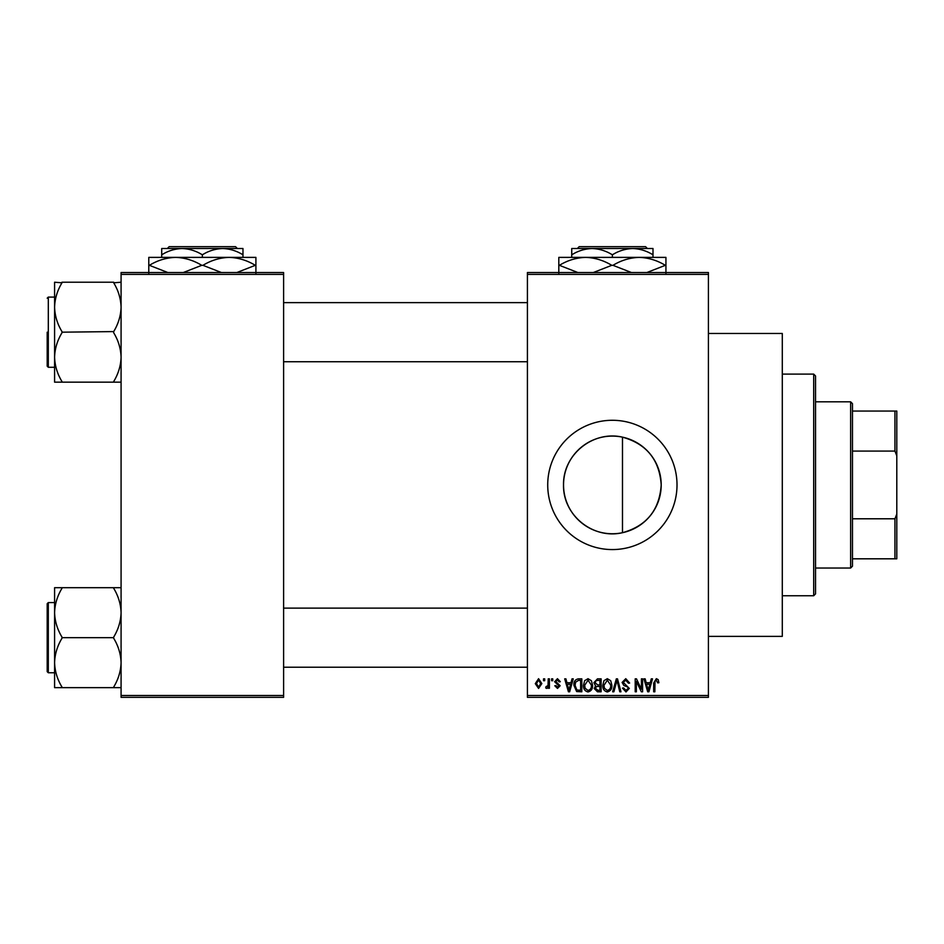 <?xml version="1.0" encoding="UTF-8"?>
<svg xmlns="http://www.w3.org/2000/svg" width="944" height="944" viewBox="0 0 944 944"><rect width="100%" height="100%" fill="white"/><g stroke="black" fill="none" stroke-linecap="round" stroke-linejoin="round"><path stroke-width="1.42" d="M622.485 532.699C592.95 539.638 562.766 515.082 563.533 484.933C562.848 454.701 592.915 430.252 622.485 437.155C646.569 443.892 659.478 459.822 661.201 484.933C659.478 510.031 646.581 525.961 622.485 532.699L622.485 437.155M661.201 484.933A48.828 48.828 0 0 1 612.373 533.761A48.828 48.828 0 0 1 563.533 484.933A48.828 48.828 0 0 1 612.373 436.093A48.828 48.828 0 0 1 661.201 484.933M547.721 484.933A64.64 64.64 0 0 0 612.373 549.573A64.64 64.64 0 0 0 677.013 484.933A64.64 64.64 0 0 0 612.373 420.281A64.64 64.64 0 0 0 547.721 484.933M708.413 333.48L782.293 333.48L782.293 636.374L708.413 636.374M708.413 274.374L527.413 274.374L527.413 272.533L708.413 272.533L708.413 697.333L527.413 697.333L527.413 695.48L708.413 695.48M543.532 678.854L544.7 678.854L544.7 680.707L543.532 680.707L543.532 678.854M551.591 678.854L552.759 678.854L552.759 680.707L551.591 680.707L551.591 678.854M572.017 678.854L573.244 678.854L569.669 691.787L568.43 691.787L564.689 678.854L565.916 678.854L566.931 682.724L571.002 682.724L572.017 678.854M591.392 680.718L592.561 685.155C592.808 688.825 591.298 691.091 588.018 691.952C584.796 691.114 583.286 688.896 583.486 685.309L584.655 680.671L588.018 678.689L591.392 680.718M610.709 680.718L611.865 685.155C612.125 688.825 610.603 691.091 607.322 691.952C604.101 691.114 602.591 688.896 602.803 685.309L603.971 680.671L607.334 678.689L610.709 680.718M625.766 678.689L629.66 683.055L628.492 683.22L625.66 680.199L623.288 682.418L629.329 688.412L625.978 691.952L622.438 688.093L623.618 687.928L625.943 690.442L628.149 688.365L627.784 687.055L623.89 685.521L622.108 682.441L625.766 678.689M651.266 678.854L652.493 678.854L648.917 691.787L647.69 691.787L643.938 678.854L645.165 678.854L646.18 682.724L650.251 682.724L651.266 678.854M527.413 274.374L527.413 695.48M658.18 679.609L658.877 682.724L657.708 682.89L656.281 680.199L655.018 681.179L654.853 691.787L653.673 691.787L653.673 683.008L656.34 678.689L658.18 679.609M641.413 678.854L642.593 678.854L642.593 691.787L641.342 691.787L636.374 681.426L636.374 691.787L635.206 691.787L635.206 678.854L636.468 678.854L641.413 689.203L641.413 678.854M616.338 678.854L617.494 678.854L620.975 691.787L619.76 691.787L616.987 680.364L613.883 691.787L612.644 691.787L616.338 678.854M597.481 678.854L601.116 678.854L601.116 691.787L597.469 691.787L594.236 688.542L595.511 685.828L593.894 682.654L597.481 678.854M578.365 678.854L581.811 678.854L581.811 691.787L576.654 691.551L573.917 685.391C573.61 681.721 575.097 679.538 578.365 678.854M557.456 678.689L560.323 681.71L559.143 681.887L557.373 680.034L555.78 681.497L560.146 685.745L557.503 688.436L554.777 685.745L555.957 685.58L557.456 687.09L558.978 685.946L554.612 681.733L557.456 678.689M548.228 678.854L549.408 678.854L549.408 688.259L548.228 688.259L548.228 686.76L546.824 688.436L545.715 687.928L546.045 686.583L548.004 685.651L548.228 678.854M538.576 678.689L541.844 683.562L538.576 688.436L535.295 683.657L538.576 678.689M283.613 697.333L121.08 697.333L121.08 695.48L283.613 695.48L283.613 697.333M283.613 274.374L121.08 274.374L121.08 272.533L283.613 272.533L283.613 695.48M121.08 274.374L121.08 695.48M648.752 687.999L649.85 684.235L646.581 684.235L648.221 690.442L648.752 687.999M607.311 690.442C609.836 689.745 610.957 687.975 610.685 685.132L607.334 680.199L603.971 685.344L604.467 688.27L607.311 690.442M599.947 690.276L599.947 686.418L596.502 686.536L595.404 688.329L597.894 690.276L599.947 690.276M599.947 684.907L599.947 680.364L596.23 680.53L595.074 682.642L597.623 684.907L599.947 684.907M588.006 690.442C590.519 689.745 591.652 687.975 591.381 685.132L588.029 680.199L584.666 685.344L585.162 688.27L588.006 690.442M580.631 690.276L580.631 680.364L578.519 680.364L575.569 682.252L575.097 685.415L576.878 690.017L580.631 690.276M569.503 687.999L570.601 684.235L567.332 684.235L568.961 690.442L569.503 687.999M538.611 687.09L540.676 683.562L538.54 680.034L536.475 683.562L538.611 687.09M850.627 568.04L850.627 401.814L852.467 403.666L852.467 566.199L850.627 568.04L815.533 568.04M850.627 401.814L815.533 401.814M896.8 558.813L894.947 558.813L894.947 518.787L896.8 514.079L896.8 558.813M852.467 558.813L894.947 558.813M852.467 411.053L896.8 411.053L896.8 514.079M852.467 518.787L894.947 518.787M896.8 455.787L894.947 451.079L894.947 411.053M852.467 451.079L894.947 451.079M813.693 374.107L815.533 375.96L815.533 593.894L813.693 595.747L813.693 374.107L782.293 374.107M54.587 307.201L54.587 357.174C54.858 348.619 57.324 340.501 61.974 332.784L61.974 331.592C57.348 323.981 54.882 315.851 54.587 307.201C54.858 298.658 57.324 290.528 61.974 282.811L54.587 282.221L54.587 307.201M47.2 332.182L47.2 366.166L47.2 332.182M121.08 282.221L113.693 282.811C118.319 290.422 120.785 298.552 121.08 307.201C120.808 315.744 118.342 323.875 113.693 331.592L61.974 332.182M113.693 282.221L61.974 282.221M113.693 332.182L113.693 332.784C118.319 340.395 120.785 348.525 121.08 357.174C120.808 365.717 118.342 373.848 113.693 381.553L113.693 382.155L61.974 382.155L61.974 381.553C57.348 373.942 54.882 365.812 54.587 357.174L54.587 382.155L61.974 382.155M113.693 382.155L121.08 382.155M121.08 587.699L113.693 587.699L113.693 588.301C118.319 595.912 120.785 604.042 121.08 612.691C120.808 621.235 118.342 629.365 113.693 637.07L113.693 638.274C118.319 645.885 120.785 654.015 121.08 662.653C120.808 671.208 118.342 679.326 113.693 687.043L113.693 687.645L61.974 687.645L61.974 687.043C57.348 679.432 54.882 671.302 54.587 662.653C54.858 654.109 57.324 645.979 61.974 638.274L61.974 637.07C57.348 629.459 54.882 621.329 54.587 612.691C54.858 604.136 57.324 596.018 61.974 588.301L61.974 587.699L54.587 587.699L54.587 687.645L61.974 687.645M47.2 606.272L47.2 671.656L47.2 603.688L48.309 602.579L48.309 672.765L47.2 671.656M113.693 587.699L61.974 587.699M113.693 637.672L61.974 637.672M113.693 687.645L121.08 687.645M579.179 246.667L577.327 248.52L579.179 246.667L645.566 246.667L647.407 248.52L645.566 246.667M571.734 254.809C578.058 250.88 584.832 248.779 592.053 248.52L571.734 248.52L571.734 257.382M612.373 254.809C618.698 250.88 625.471 248.779 632.681 248.52L592.053 248.52C599.192 248.756 605.965 250.856 612.373 254.809L612.373 257.382M653 254.809L653 248.52L632.681 248.52C639.82 248.756 646.593 250.856 653 254.809L653 257.382M558.813 273.264L558.813 257.382L665.933 257.382L665.933 273.264M577.87 272.533L559.403 265.323C567.568 260.355 576.3 257.7 585.587 257.382C594.767 257.677 603.487 260.32 611.771 265.323L593.316 272.533M631.43 272.533L612.975 265.323C621.128 260.355 629.86 257.7 639.147 257.382C648.327 257.677 657.059 260.32 665.331 265.323L646.876 272.533M665.331 265.323L665.933 265.323M611.771 265.323L612.975 265.323M558.813 265.323L559.403 265.323M169.153 246.667L167.3 248.52L169.153 246.667L235.54 246.667L237.392 248.52L235.54 246.667M161.707 254.809C168.032 250.88 174.805 248.779 182.027 248.52L161.707 248.52L161.707 257.382M202.346 254.809C208.671 250.88 215.444 248.779 222.666 248.52L182.027 248.52C189.166 248.756 195.939 250.856 202.346 254.809L202.346 257.382M242.974 254.809L242.974 248.52L222.666 248.52C229.793 248.756 236.566 250.856 242.974 254.809L242.974 257.382M148.786 273.264L148.786 257.382L255.907 257.382L255.907 273.264M167.843 272.533L149.388 265.323C157.542 260.355 166.274 257.7 175.56 257.382C184.741 257.677 193.473 260.32 201.745 265.323L183.289 272.533M221.403 272.533L202.948 265.323C211.102 260.355 219.834 257.7 229.121 257.382C238.301 257.677 247.033 260.32 255.305 265.323L236.861 272.533M255.305 265.323L255.907 265.323M201.745 265.323L202.948 265.323M148.786 265.323L149.388 265.323M47.2 298.198L48.309 297.089L48.309 367.275L54.587 367.275M813.693 595.747L782.293 595.747M283.613 302.635L527.413 302.635M283.613 361.741L527.413 361.741M48.309 297.089L54.587 297.089M48.309 367.275L47.2 366.166M527.413 667.219L283.613 667.219M527.413 608.125L283.613 608.125M48.309 672.765L54.587 672.765M48.309 602.579L54.587 602.579"/></g></svg>
